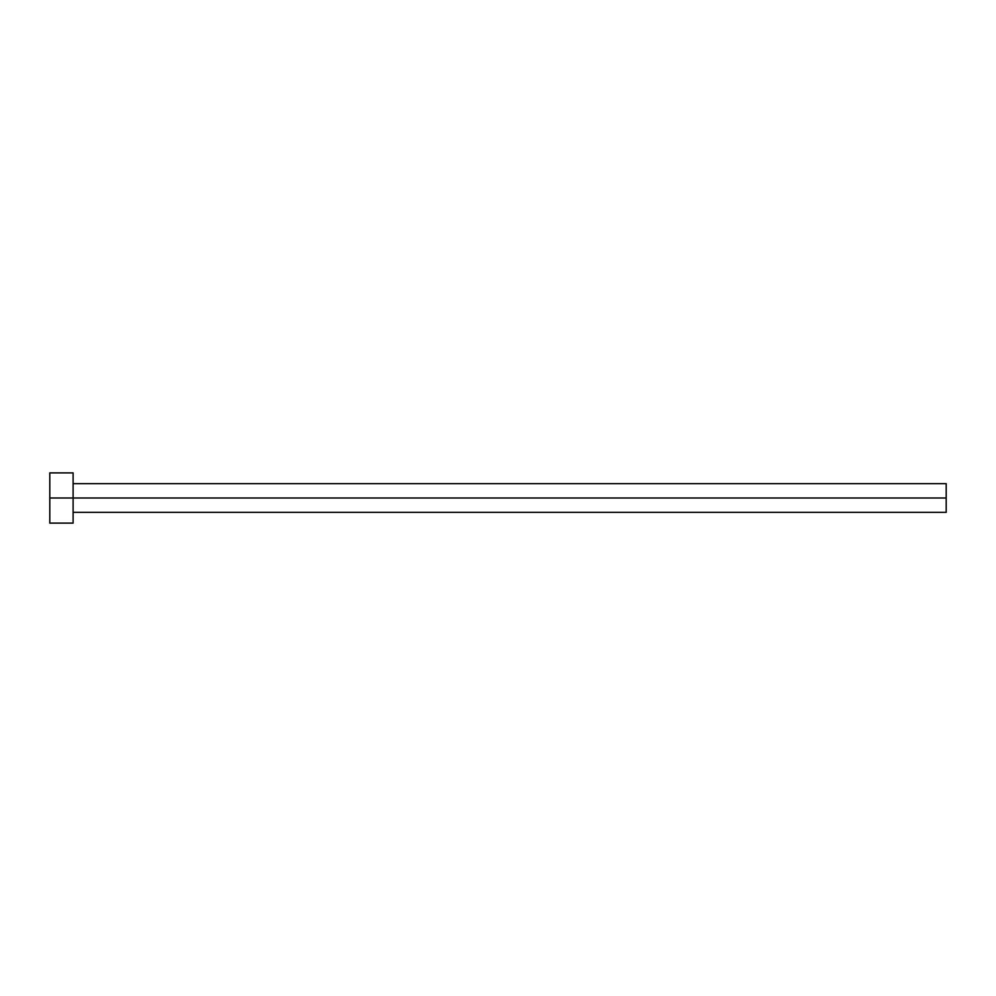 <?xml version="1.0" encoding="UTF-8"?>
<svg xmlns="http://www.w3.org/2000/svg" width="996" height="996" viewBox="0 0 996 996"><rect width="100%" height="100%" fill="white"/><g stroke="black" fill="none" stroke-linecap="round" stroke-linejoin="round"><path stroke-width="1.49" d="M49.8 523.099L49.8 472.901L49.8 498L946.2 498L946.2 512.342L946.2 498L49.8 498L49.8 523.099L73.106 523.099L73.106 472.901L73.106 523.099M946.2 498L946.2 483.658L946.2 498M73.106 512.342L946.2 512.342M49.8 472.901L73.106 472.901M73.106 483.658L946.2 483.658"/></g></svg>
